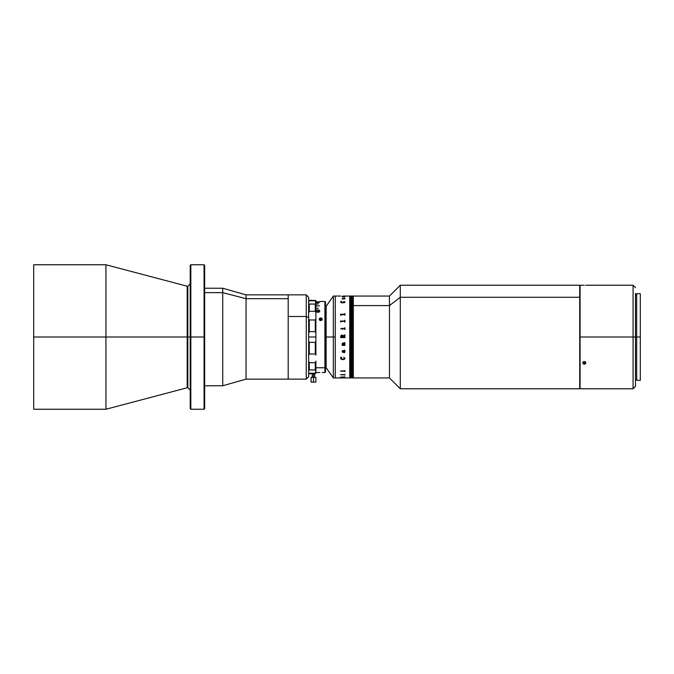 <?xml version="1.0" encoding="UTF-8"?>
<svg xmlns="http://www.w3.org/2000/svg" width="674" height="674" viewBox="0 0 674 674"><rect width="100%" height="100%" fill="white"/><g stroke="black" fill="none" stroke-linecap="round" stroke-linejoin="round"><path stroke-width="1.01" d="M204.669 265.362L204.07 264.756L190.826 264.756L190.22 265.362L190.22 337L187.819 337L187.819 286.315L187.819 387.685L187.819 337L190.826 337L190.826 264.756L190.826 337L204.07 337L204.07 264.756L204.07 337L204.669 337L204.669 265.362L204.07 409.244L204.07 337L190.826 337L190.826 409.244L190.826 337L190.22 337L190.22 408.638L190.826 409.244L204.07 409.244L204.669 408.638L204.669 337L204.669 408.638M33.7 409.244L33.7 337L33.7 409.244L105.944 409.244L187.203 387.769L187.203 337L105.944 337L105.944 409.244L105.944 337L33.7 337L33.7 264.756L33.7 337L105.944 337L105.944 264.756L105.944 337L187.203 337L187.203 387.769L187.203 337L187.819 337L187.819 387.685L187.819 337L187.203 337L187.203 286.231L187.819 286.315L190.22 283.906M190.22 265.362L190.22 337M187.203 337L187.203 286.231L187.203 337M187.819 337L187.819 286.315L187.819 337M204.669 288.236L222.732 288.236L246.052 294.858L288.194 294.858L288.194 379.133L306.257 379.142L306.257 316.494L306.257 379.142L308.658 376.732L308.658 317.665L306.257 316.494L288.194 316.494L288.194 379.142L288.194 298.675L246.052 298.675L222.732 292.651L204.669 292.651L222.732 292.651L222.732 288.236L222.732 292.651L246.052 298.675L246.052 294.858L246.052 298.675L288.194 298.675L288.194 294.858L288.194 316.494L306.257 316.494L306.257 294.858L306.257 316.494L308.658 317.665L308.658 297.268L308.658 301.64L309.265 300.789L315.28 300.789L315.887 301.666L315.28 300.275L315.887 304.008L315.887 300.882M246.052 298.675L246.052 379.142L246.052 298.675M222.732 292.651L222.732 385.764L222.732 292.651M308.658 376.732L308.658 301.64M325.517 337L326.123 337L326.123 305.693L326.123 337L325.517 337M326.123 368.307L326.123 337L335.273 337L335.273 296.063L340.715 296.063L335.273 296.063L335.273 377.937L335.273 337L333.344 337L333.344 296.063L333.344 337L326.123 337L326.123 368.307L325.517 368.307M400.289 297.285L400.289 285.228L400.289 297.285L579.716 297.285L579.716 285.228L579.716 297.285L400.289 297.285L400.289 388.772L400.289 297.285L389.454 305.592L400.289 297.285M342.822 296.063L350.202 296.063L350.202 377.937L349.958 296.063L349.958 337L350.202 296.063L350.682 296.063L350.682 377.937L350.438 296.063L350.438 337L350.682 296.063L351.162 296.063L351.162 377.937L350.927 296.063L350.927 337L351.162 296.063L352.367 296.063L352.123 377.937L351.887 296.063L351.887 377.937L351.407 296.063L351.407 337L352.367 337L352.367 296.063L352.367 337.489L352.612 296.063L353.328 296.063L353.092 377.937L352.847 296.063L352.847 337L353.328 337L353.328 296.063L389.454 296.063L389.454 305.592L389.454 296.063L400.289 285.228L579.716 285.228M342.653 296.063L349.722 296.063L349.722 377.937L349.722 296.063L349.958 377.937L350.438 377.937L350.438 337L350.438 377.937L350.927 377.937L350.927 337L350.927 377.937L351.407 377.937L351.407 337L351.407 377.937L352.367 377.937L352.367 337L352.367 377.937L352.612 337L352.847 377.937L352.612 296.063L352.367 337.489L352.612 296.063L352.847 377.937L353.328 377.937L353.328 296.063L353.328 305.592L389.454 305.592L353.328 305.592L353.328 377.937L353.328 337L353.328 377.937L389.454 377.937L389.454 305.592L389.454 377.937L400.289 388.772L579.716 388.772L579.716 297.285L579.716 388.772M349.722 337L349.722 377.937L344.928 377.937L349.958 377.937L349.722 337M580.078 388.772L580.078 337L580.078 388.772L633.08 388.772L633.08 337L633.08 388.772L635.481 386.362L635.481 337L636.686 337L636.686 380.347L640.3 380.347L640.3 337L636.686 337L640.3 337L640.3 293.653L636.686 293.653L636.686 337L580.078 337L580.078 285.228L579.716 337L633.08 337L633.08 285.228L633.08 337L635.481 337L635.481 293.847M308.658 333.209L309.265 331.65L315.28 331.65L315.887 333.209L315.887 337L308.658 337L315.887 337L315.887 340.791L315.28 342.35L309.265 342.35L309.265 354.027L315.28 354.027L315.28 342.35L309.265 342.35L308.658 340.791M309.265 354.027L308.658 355.046L309.265 354.027L315.28 354.027L315.887 355.046L315.887 340.791L315.28 342.35L315.28 354.027L315.887 355.046L315.28 354.027L315.887 355.046L315.887 318.954L315.28 319.973L315.887 318.954L315.28 319.973L309.265 319.973L309.265 331.65L315.28 331.65L315.28 319.973L315.28 331.65L315.887 333.209L315.887 304.008L315.28 304.1L315.28 311.312L315.887 312.82L315.887 304.008L309.265 304.1L309.265 311.312L315.28 311.312L315.887 312.82L315.887 318.954L315.28 319.973L309.265 319.973L308.658 318.954L309.265 319.973M308.658 369.992L315.887 369.992L315.887 361.18L315.28 362.688L315.28 369.9L315.28 362.688L309.265 362.688L309.265 369.9L315.887 369.992L315.28 373.725L315.28 373.211L309.265 373.211L309.265 373.725L312.517 373.725M314.438 373.725L315.887 373.118L315.887 361.18L315.28 362.688L309.265 362.688L308.658 361.18M315.887 373.118L315.887 372.334L315.28 373.211L309.265 373.211L308.658 372.334M308.658 312.82L309.265 311.312L315.28 311.312L315.28 304.1L308.658 304.008M315.407 300.393L309.265 300.789L309.265 300.275L312.273 300.275M325.517 371.846L325.517 367.237L324.919 367.76L324.919 372.52L324.919 367.76L315.887 367.76L324.919 367.76L325.517 367.237L325.517 302.087L324.919 301.48L324.919 367.76L324.919 301.48L319.501 301.48M315.887 308.237L318.297 308.237L315.887 308.38M315.887 305.844L319.501 305.844L315.887 305.962M315.887 303.949L318.297 303.949L315.887 304.041M315.887 302.575L319.501 302.575L315.887 302.634M315.887 301.75L318.297 301.75L315.887 301.775M321.523 320.352L319.501 320.057L319.501 318.44L320.849 317.959L321.902 318.44L322.239 319.24L321.532 320.344M316.089 311.194L316.384 310.402L317.749 309.939L319.24 310.225L319.788 311.076L319.232 311.969L317.884 312.281L316.089 311.194M321.279 320.158L320.706 320.066L321.279 320.158M319.198 319.257A1.508 1.306 180 0 1 320.344 317.993L321.06 317.993A1.508 1.306 180 0 1 322.206 319.257L322.206 319.257A1.508 1.306 180 0 1 321.06 320.521L320.344 320.521A1.508 1.306 180 0 1 319.198 319.257L319.198 319.257M320.125 320.158L320.698 320.066L320.125 320.158M319.788 311.076L317.926 309.939L319.788 311.161L318.103 310.032L316.62 310.318L316.081 311.161M316.502 311.253L317.749 311.91L319.341 311.346L317.875 312.003L316.502 311.253M319.358 311.068L317.799 310.267L316.494 311.076M319.173 311.624L318.735 312.214M317.286 312.281L316.679 311.624M315.887 372.52L319.88 372.495M321.523 318.153L321.06 317.993M322.147 319.67L321.902 318.44M319.501 318.44L319.249 319.67L320.698 318.667L322.155 319.695M322.239 372.52L324.919 372.52L325.517 371.913L325.517 302.104M340.892 377.937L333.344 377.937L333.344 337L333.344 377.937L326.123 367.701M335.273 317.117L335.273 315.381M313.477 377.339L313.477 373.211L313.477 377.339L311.068 377.339L311.068 382.15L313.477 382.15L313.477 377.339L313.477 382.15L315.887 382.15L315.887 377.339L313.477 377.339M311.068 382.15L315.887 382.15M344.928 377.895L342.822 377.929L344.928 377.895M340.892 377.92L343.765 377.92M335.273 377.937L340.993 377.92M342.577 377.903L344.928 377.878M341.297 377.061L340.665 377.044M342.518 377.086L344.928 376.859L342.518 377.086M340.538 374.71L344.759 374.592M344.928 375.123L344.928 374.365L344.928 375.123M341.086 374.811L344.566 374.811L341.086 374.811M340.538 371.003L344.759 370.868M344.928 371.635L344.928 370.54L344.928 371.635M341.086 371.189L344.566 371.189L341.086 371.189M342.822 377.929L344.928 377.937M340.892 337.489L344.759 337.489L340.715 337.623L340.715 336.225L341.28 335.13L342.266 335.172L342.796 335.938L344.928 334.818L344.928 335.492L342.822 336.351L342.822 336.865L344.928 336.511L344.928 337.623M344.81 298.793L343.293 298.515M344.928 296.931L342.063 296.804L344.928 296.459L342.308 296.636M335.273 314.252L335.273 317.698M342.299 351.592L343.117 350.927L343.504 352.291L344.465 352.654L343.504 352.291L343.117 350.927L342.299 351.381L342.923 352.468L342.122 351.592L342.51 350.665L344.675 350.581L344.406 350.101L344.987 351.693L344.439 352.654L344.987 351.811M343.58 371.147L344.288 371.273M341.381 371.315L342.08 371.155M340.538 321.026L344.566 321.018L340.538 321.026M344.759 320.276L344.759 320.816L344.759 320.276M344.928 322.105L344.928 320.276L344.928 322.105L344.928 320.276L344.928 322.105L344.608 321.346L341.002 321.355L340.892 322.105L340.892 321.574M344.759 321.565L344.759 322.105M340.715 321.843L340.538 321.068M344.987 302.003L344.288 302.719L342.08 302.837L340.842 302.39L340.656 301.539L341.726 301.438L340.85 302.121L342.207 302.601L344.616 302.356L344.726 301.842L343.782 301.438L344.987 302.003M344.987 298.852L342.198 298.902L342.51 298.413L344.709 298.506M342.999 299.045L342.299 298.683M344.928 296.619L342.122 296.636M342.063 296.804L342.518 296.787M344.987 358.239L344.288 359.377L342.08 359.545L340.842 358.863L340.656 357.456L341.726 357.271L340.85 358.433L342.207 359.191L344.616 358.812L344.726 357.978L343.782 357.271L344.987 358.239M342.864 344.692L344.928 344.347L344.928 345.383L342.181 345.383L342.063 344.743L342.619 344.692L342.358 343.201L344.928 342.67L344.928 343.715L342.485 343.47L342.864 344.692M342.308 343.976L342.805 343.369L344.928 343.715L344.928 342.67M342.358 345.172L344.928 345.383L344.928 344.347M340.665 328.617L341.297 328.491L340.665 328.617M344.566 328.752L342.468 328.769L342.181 329.502L342.004 328.406L344.608 328.406L344.928 327.665L344.928 329.502L344.566 328.752M344.928 329.502L344.928 327.665L344.641 328.398L342.004 328.457M340.715 315.188L340.538 314.21L344.566 314.21L344.928 313.528L344.928 315.188L344.566 314.497L340.715 314.952M344.928 315.188L344.928 313.536L344.608 314.21L340.538 314.252M344.751 376.993L342.004 377.027M344.987 302.078L343.706 301.522M341.769 301.522L340.656 301.548M344.81 302.011L342.839 302.634L340.842 302.003M344.928 336.511L342.822 336.865L342.822 336.351M344.928 335.492L344.928 334.818L342.796 335.938L342.266 335.172L341.28 335.13L340.892 337.623M340.656 358.239L341.179 359.183L342.839 359.613L344.288 359.368L344.987 358.332M340.85 358.425L341.769 357.397M343.706 357.397L344.802 358.45M344.81 351.879L344.465 350.927L343.293 350.927L343.984 352.258L344.776 351.988L344.599 351.12L343.327 351.146M342.122 351.499L342.999 352.308M344.288 350.101L344.743 350.514M344.726 351.036L344.928 350.522M342.181 345.206L342.063 344.692M342.619 344.692L342.122 343.807M342.653 336.865L341.929 335.526L341.111 335.745L340.901 336.73L342.653 336.865L340.892 336.655M342.358 329.502L342.358 328.979M344.759 328.979L344.759 329.502M344.743 298.312L342.122 298.734M344.288 298.228L344.928 298.371M344.759 314.699L344.759 315.188M340.892 315.188L340.892 314.707M341.002 377.937L342.645 377.929M321.692 319.661L320.9 319.063L319.914 319.358L319.864 320.31M640.3 380.347L640.3 293.653M583.709 285.245L584.291 285.245L583.709 285.245M583.221 361.694L584.291 362.073L584.291 364.179L582.9 363.387L582.9 362.385L583.709 361.677L585.352 361.955L585.681 363.387L584.864 364.078L584.291 364.179L584.291 362.073L585.352 361.694M582.783 362.89L583.448 361.795L584.585 361.601L585.681 362.385L585.681 363.387L583.709 364.078L582.9 363.387L582.9 362.385M635.481 386.362L635.481 293.468M585.79 362.882L585.681 363.387M187.203 387.769L187.819 387.685L190.22 390.094M33.7 264.756L105.944 264.756L187.203 286.231M204.669 385.764L222.732 385.764L246.052 379.142L288.194 379.142M288.194 294.858L306.257 294.858L308.658 297.268M325.517 305.693L326.123 305.693M326.123 306.299L333.344 296.063L335.273 296.063M312.273 377.339L312.273 373.211M314.682 377.339L314.682 373.211M580.078 285.228L582.783 285.228M635.481 287.638L633.08 285.228L585.79 285.228M635.481 294.858L636.686 294.858M635.481 379.142L636.686 379.142"/></g></svg>
